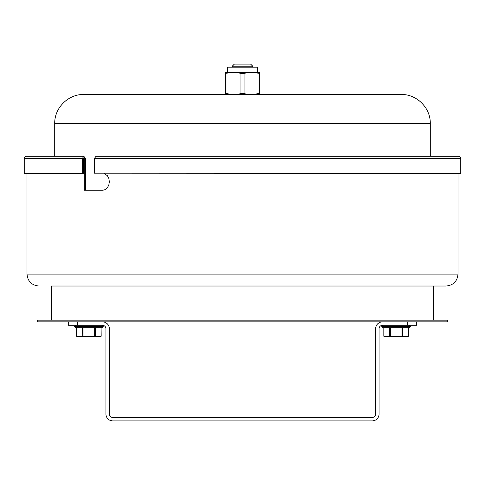 <?xml version="1.0" encoding="UTF-8"?>
<svg xmlns="http://www.w3.org/2000/svg" width="485" height="485" viewBox="0 0 485 485"><rect width="100%" height="100%" fill="white"/><g stroke="black" fill="none" stroke-linecap="round" stroke-linejoin="round"><path stroke-width="0.73" d="M104.002 173.363L107.379 175.697L108.834 178.462L109.343 181.729L108.834 184.991L107.379 187.756L105.221 189.611L102.705 190.265L84.232 190.265L84.232 158.51L83.875 158.001L83.511 158.51L83.511 173.363L82.304 173.363L82.304 158.51L83.875 156.291L85.445 158.51L85.445 190.265M100.771 173.194L460.75 173.363L460.75 158.51L460.126 156.97L458.531 156.291L95.945 156.291L94.375 158.51L94.375 173.194L100.771 173.194M82.304 158.51L24.25 158.51L24.25 173.363L82.304 173.363M51.307 320.173L51.307 286.029L446.067 286.029L433.693 286.029L433.693 320.173M416.621 321.876L416.621 325.296L407.333 325.296L407.333 321.876M407.333 325.296L382.483 325.296A3.413 3.413 0 0 0 379.064 328.709L379.064 414.063A6.826 6.826 0 0 1 372.237 420.889L112.762 420.889A6.826 6.826 0 0 1 105.936 414.063L105.936 328.709A3.413 3.413 0 0 0 102.517 325.296L68.379 325.296L68.379 321.876M77.667 321.876L77.667 325.296M382.483 321.876A6.826 6.826 0 0 0 375.651 328.709L375.651 414.063A3.413 3.413 0 0 1 372.237 417.476L112.762 417.476A3.413 3.413 0 0 1 109.349 414.063L109.349 328.709A6.826 6.826 0 0 0 102.517 321.876M232.26 66.203L252.74 66.203L250.648 64.111L234.352 64.111L232.26 66.203L232.26 67.185M248.332 72.514L236.668 72.514L240.918 73.387L244.082 73.387L248.332 72.514L253.74 72.514L259.572 73.387L259.572 93.623L257.984 93.623L257.984 73.387M257.632 72.514L257.632 67.185L227.368 67.185L227.368 72.514M244.082 73.387L244.082 93.623L240.918 93.623L240.918 73.387M227.016 73.387L227.016 93.623L225.428 93.623L225.428 73.387L231.26 72.514L236.668 72.514M244.082 93.623L248.332 94.496M236.668 94.496L240.918 93.623M253.74 94.496L257.984 93.623M259.572 93.623L259.572 94.496M225.428 94.496L225.428 93.623M227.016 93.623L231.26 94.496M231.26 72.514L225.428 72.514L225.428 73.387M259.572 73.387L259.572 72.514L253.74 72.514M79.813 336.56L83.05 336.56L79.813 336.56M83.05 336.56L83.05 327.684L95.272 327.684L95.272 336.22L76.642 336.22L76.891 336.56L100.831 336.56L101.086 336.22L95.272 336.22L94.975 336.56M100.831 336.56L101.177 336.22L101.086 327.684L101.086 336.22M74.526 326.66L75.545 327.684L102.177 327.684L103.202 326.66L74.526 326.66L75.545 325.296M82.753 336.56L82.456 327.684L76.551 327.684L76.551 336.22L76.891 336.56M405.187 336.56L402.247 336.56L408.109 336.56L408.358 336.22L387.091 336.56M390.025 336.56L390.322 336.22L389.728 336.22L390.025 336.56L384.168 336.56L383.823 336.22L383.914 327.684M402.544 327.684L402.544 336.22L401.95 336.22L401.95 327.684L390.322 327.684L390.322 336.22L401.95 336.22L401.95 336.56M410.474 326.66L381.798 326.66L382.823 327.684L409.455 327.684L410.474 326.66L409.455 325.296M430.28 123.517C430.68 108.009 416.767 94.096 401.259 94.496L83.741 94.496C68.233 94.096 54.32 108.009 54.72 123.517L430.28 123.517L430.28 156.291M37.648 321.876L447.352 321.876L447.352 320.173L37.648 320.173L37.648 321.876M83.511 158.51L84.232 158.51M26.984 173.363L26.984 274.08L458.016 274.08L458.016 173.363M94.375 158.51L460.75 158.51M94.678 327.684L94.678 336.56M74.526 326.32L103.202 326.32L102.177 325.296M76.642 336.22L76.642 327.684M389.728 327.684L389.728 336.22L383.914 336.22M408.358 336.22L408.358 327.684M381.798 326.66L381.798 326.32L410.474 326.32M83.875 156.291L26.469 156.291C24.686 156.891 23.947 157.631 24.25 158.51M458.016 274.08C457.313 281.336 453.329 285.319 446.067 286.029M26.984 274.08C27.687 281.336 31.671 285.319 38.933 286.029M252.74 67.185L252.74 66.203M103.202 326.66L103.202 326.32M383.823 327.684L383.823 336.22L384.168 336.56M408.449 327.684L408.449 336.22L408.109 336.56M381.798 326.32L382.823 325.296M54.72 156.291L54.72 123.517"/></g></svg>
